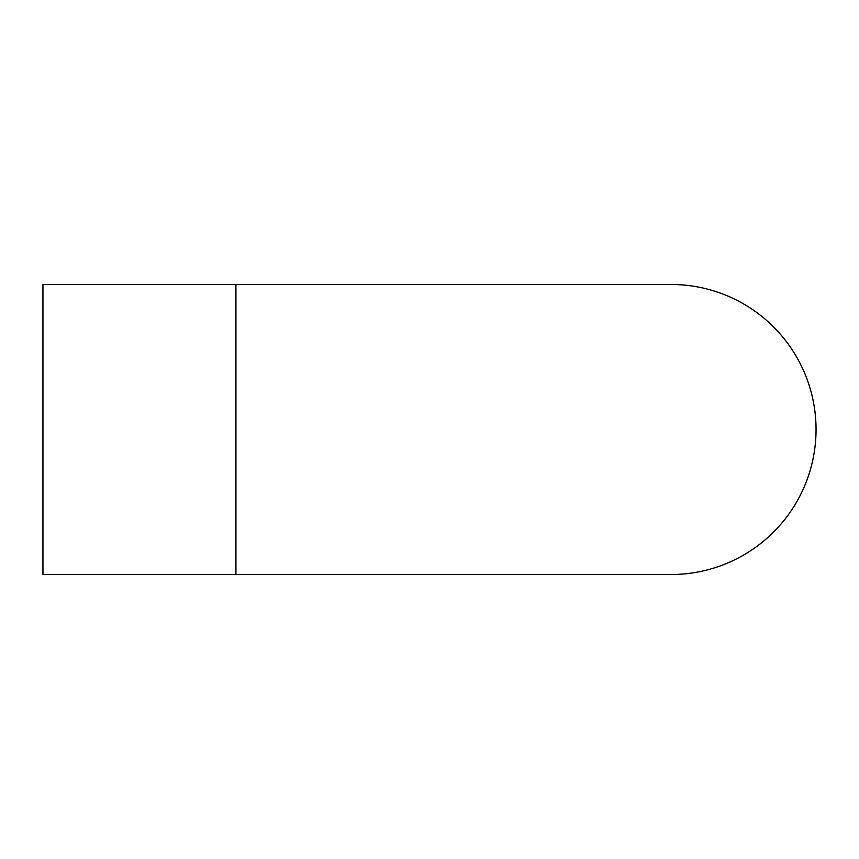 <?xml version="1.0" encoding="UTF-8"?>
<svg xmlns="http://www.w3.org/2000/svg" width="859" height="859" viewBox="0 0 859 859"><rect width="100%" height="100%" fill="white"/><g stroke="black" fill="none" stroke-linecap="round" stroke-linejoin="round"><path stroke-width="1.29" d="M235.935 574.531L42.95 574.531L42.95 284.469L671.019 284.469A145.031 145.031 0 0 1 816.05 429.5A145.031 145.031 0 0 1 671.019 574.531L235.935 574.531L235.935 284.469"/></g></svg>

